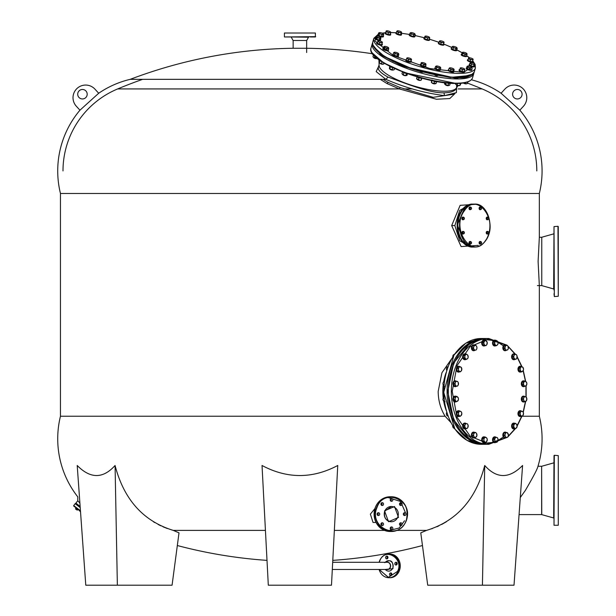 <?xml version="1.0" encoding="UTF-8"?>
<svg xmlns="http://www.w3.org/2000/svg" width="616" height="616" viewBox="0 0 616 616"><rect width="100%" height="100%" fill="white"/><g stroke="black" fill="none" stroke-linecap="round" stroke-linejoin="round"><path stroke-width="0.92" d="M467.529 83.121A473.812 473.812 0 0 1 482.128 88.927L458.127 88.927L482.128 88.927A88.843 88.843 0 0 1 536.798 170.932M142.65 79.333A473.812 473.812 0 0 0 117.664 88.927A88.843 88.843 0 0 0 62.994 170.932M117.664 88.927L399.384 88.927L117.664 88.927M403.865 88.927L412.543 88.927M376.03 522.468L373.042 522.468L370.37 514.129L374.89 508.616M450.866 422.499L445.122 416.239L60.46 416.239A94.109 94.109 0 0 0 77.77 496.858L77.77 500.754L75.899 503.141L76.045 503.657M115.069 465.488L117.363 585.2L85.778 585.2L77.208 465.488C90.383 478.878 103.003 478.878 115.069 465.488C123.924 499.561 143.32 521.19 173.25 530.391L265.434 530.391M262.031 465.488C287.179 478.878 312.42 478.878 337.753 465.488L331.485 585.2L268.306 585.2L262.031 465.488M334.357 530.391L384.476 530.391M397.058 530.391L426.534 530.391C456.425 521.244 475.822 499.607 484.723 465.488C496.688 478.878 509.309 478.878 522.584 465.488L514.014 585.2L482.428 585.2L484.723 465.488M520.297 497.52L525.34 490.436C533.387 476.653 537.591 468.599 537.968 466.273L541.633 466.273L541.633 514.599L553.668 517.979L554.015 455.617L554.015 522.768M522.091 416.239L539.331 416.239A94.109 94.109 0 0 1 537.968 466.273M372.549 53.769A478.078 478.078 0 0 0 306.653 48.264L293.139 48.264A478.078 478.078 0 0 0 130.23 79.333A94.109 94.109 0 0 0 98.706 93.247L79.957 110.187A94.109 94.109 0 0 0 60.46 193.486L539.331 193.486A94.109 94.109 0 0 0 519.835 110.179L501.085 93.247L519.835 110.187L523.454 106.245A12.636 12.636 0 0 0 522.684 88.388A12.636 12.636 0 0 0 504.827 89.158L501.085 93.247A94.109 94.109 0 0 0 471.371 79.78M177.331 545.53A478.078 478.078 0 0 0 267.005 560.375M422.46 545.53A478.078 478.078 0 0 1 332.786 560.375M482.428 585.2L427.72 585.2L420.782 532.84L426.534 530.391M173.25 530.391L179.01 532.84L172.072 585.2L117.363 585.2M456.672 85.493L456.402 92.623L444.506 95.626C424.547 93.093 405.005 87.657 385.87 79.333L130.23 79.333M385.87 79.333L376.191 71.602L378.648 66.336M372.665 44.722L380.827 54.886L402.44 66.128L456.448 78.324L472.949 74.097M372.079 52.799L383.529 62.755L405.182 72.865L455.902 83.437M465.003 207.299L457.619 224.27L457.588 225.579L465.003 243.851M75.991 503.611L80.165 506.876L75.991 503.611M78.186 505.328L78.632 505.674M539.331 416.239L539.331 285.593L538.107 261.43L539.331 237.268L539.331 193.486M478.247 245.384L461.107 246.577L451.674 225.579L460.137 205.336L476.499 204.243M445.122 416.239C440.594 408.916 438.276 400.646 438.176 391.414L441.926 372.757L451.936 358.358M443.197 397.743A40.433 28.59 -90 0 1 442.842 391.414A40.433 28.59 -90 0 1 443.197 385.054M443.674 381.728A40.433 28.59 -90 0 1 446.253 372.264M98.706 93.247L94.964 89.158A12.636 12.636 0 0 0 77.108 88.388A12.636 12.636 0 0 0 76.338 106.245L79.957 110.187M437.545 75.645A1.894 0.516 -163.7 0 1 435.92 75.498A1.894 0.516 -163.7 0 1 434.935 75.144M422.692 72.234A1.894 0.516 -163.7 0 1 421.275 72.049A1.894 0.516 -163.7 0 1 419.773 71.41M407.738 67.483A1.894 0.516 -163.7 0 1 406.814 67.306A1.894 0.516 -163.7 0 1 405.105 66.497M393.94 61.731A1.894 0.516 -163.7 0 1 392.2 60.884M472.549 77.808L473.789 73.581A52.907 14.314 16.3 0 1 456.618 78.948A52.907 14.314 16.3 0 1 400.184 65.843A52.907 14.314 16.3 0 1 372.233 43.836L371.001 48.063A52.907 14.314 16.3 0 0 398.922 70.062A52.907 14.314 16.3 0 0 455.332 83.175A52.907 14.314 16.3 0 0 472.549 77.808C471.048 81.736 465.211 83.622 455.024 83.468C423.839 83.684 365.735 60.414 371.001 48.063M378.925 59.76L379.094 65.373A40.433 10.942 16.3 0 0 418.01 87.141A40.433 10.942 16.3 0 0 456.394 88.019L457.973 85.709M379.079 64.873L378.363 67.313C377.662 69.901 380.873 73.165 387.98 77.092C402.225 81.92 428.775 93.293 443.967 92.823C451.282 92.693 455.509 90.991 456.648 87.711L456.679 87.603M470.909 204.096L459.721 210.387L454.854 225.579L459.721 240.764L470.878 247.055L472.326 247.055A21.483 15.192 90 0 0 472.688 247.055L472.326 247.055A21.483 15.192 90 0 1 457.141 225.579A21.483 15.192 90 0 1 457.164 224.247A21.483 15.192 90 0 1 472.326 204.096A21.483 15.192 90 0 1 472.688 204.104L470.878 204.096M512.604 94.209A4.736 4.736 0 0 0 517.34 98.953A4.736 4.736 0 0 0 522.083 94.209A4.736 4.736 0 0 0 517.34 89.474A4.736 4.736 0 0 0 512.604 94.209M87.187 94.209A4.736 4.736 0 0 1 82.452 98.953A4.736 4.736 0 0 1 77.708 94.209A4.736 4.736 0 0 1 82.452 89.474A4.736 4.736 0 0 1 87.187 94.209M79.895 503.08L77.77 500.754L79.895 503.08M454.939 93.624L449.788 98.552L436.475 99.245L399.384 88.927L387.025 83.576L380.241 79.333M446.431 521.729L441.695 524.439M438.9 525.841L436.829 526.78M432.309 528.574L431.739 528.782M167.252 528.49L163.032 526.811M160.822 525.802L158.119 524.455M154.739 522.561L153.392 521.744M446.253 410.556A40.433 28.59 -90 0 1 443.666 401.047M382.99 79.333L388.157 82.398L400.169 87.572L433.21 97.32L453.522 94.271M450.935 77.454A1.894 0.516 -163.7 0 1 449.364 77.316M469.685 343.551L453.715 362.901L447.755 391.414L453.715 419.927L469.685 439.27M385.924 79.333L387.98 77.092M558.281 281.951L558.281 285.578M558.281 255.07L558.281 237.275M553.668 233.888L541.757 237.245L541.757 285.608L553.668 288.973L554.015 226.603L557.965 226.288L558.281 296.257L554.331 296.573L554.015 293.755M558.281 226.603L558.281 296.257M553.668 288.973L554.015 289.428L554.015 285.578L554.015 290.121M554.015 281.951L554.015 271.417M554.015 267.791L554.015 237.275M558.281 232.733L558.281 229.098M558.281 240.91L558.281 251.436M554.015 226.603L554.331 296.573L554.015 226.603M78.147 509.509L73.789 506.106L78.147 509.509A7.9 7.9 0 0 1 78.886 510.163A118.449 118.449 0 0 0 80.519 511.773M73.789 506.106A0.393 0.393 0 0 1 73.72 505.551L80.45 510.803M80.18 507.091L75.737 503.618A0.393 0.393 0 0 0 75.183 503.68L73.72 505.551M75.483 508.878L75.945 508.154M76.153 509.247L76.507 509.725L75.73 509.109L76.607 508.67M77.054 509.948L76.507 509.725L77.054 509.948L77.508 509.37M77.3 510.14L77.747 509.563M77.023 508.631L75.968 507.807M558.281 466.512L558.281 525.263L554.015 525.263L554.331 455.293L558.281 455.609L558.281 525.263M553.668 517.979L554.015 518.433L554.015 514.591L554.015 519.134M554.015 510.957L554.015 500.431M554.015 496.796L554.015 462.439M558.281 522.768L558.281 519.134M558.281 482.259L558.281 480.449M558.281 500.431L558.281 498.613M293.216 33.018L298.375 33.018M305.944 36.968L284.415 36.968L284.415 33.018L315.377 33.018L315.377 36.968L310.248 36.968M284.415 33.018L315.377 33.018M293.847 36.968L292.384 36.968M284.415 36.968L315.692 36.652L284.415 36.968M377.931 34.588L374.828 40.818L393.285 55.532L429.814 68.553L463.471 72.411L474.967 64.903M474.466 63.579L473.103 61.477M469.423 57.812L466.936 55.902A2.918 0.793 -163.7 0 1 465.057 56.094A2.918 0.793 -163.7 0 1 462.069 55.07A2.918 0.793 -163.7 0 1 461.33 54.247A2.918 0.793 -163.7 0 1 461.669 54.008M462.038 52.737L456.933 49.934M451.805 47.455L443.99 44.167M439.031 42.319L429.406 39.185M424.432 37.784L414.984 35.512L424.432 37.761M409.509 34.45L401.586 33.279L409.555 34.434M395.98 32.756L390.76 32.571M385.115 32.833L382.382 33.225M380.226 37.06A2.364 0.639 -163.7 0 1 380.634 37.43L380.919 37.915L379.88 38.338L377.269 37.722L376.576 36.868A2.364 0.639 -163.7 0 1 376.145 36.429A2.364 0.639 -163.7 0 1 376.276 36.152A2.364 0.639 -163.7 0 1 376.314 36.136A2.364 0.639 -163.7 0 1 378.139 36.228A2.364 0.639 -163.7 0 1 380.226 37.06L380.919 37.915L380.449 39.509L379.41 39.932L376.8 39.316L375.229 38.277L376.314 36.136M380.634 37.43A2.364 0.639 -163.7 0 1 380.495 37.792A2.364 0.639 -163.7 0 1 378.671 37.692A2.364 0.639 -163.7 0 1 376.576 36.868L375.691 36.683M379.88 38.338L379.41 39.932M377.269 37.722L376.8 39.316M375.005 38.377A2.918 0.793 16.3 0 0 374.905 38.508A2.918 0.793 16.3 0 0 374.921 38.669A2.918 0.793 16.3 0 0 377.762 40.163A2.918 0.793 16.3 0 0 380.511 40.148L380.642 39.709A2.918 0.793 -163.7 0 1 377.893 39.724A2.918 0.793 -163.7 0 1 375.044 38.23A2.918 0.793 -163.7 0 1 375.036 38.069A2.918 0.793 -163.7 0 1 375.36 37.838M376.761 42.812L376.638 43.251A2.918 0.793 16.3 0 0 376.884 43.728A2.918 0.793 16.3 0 0 379.933 45.014A2.918 0.793 16.3 0 0 382.243 44.891L382.374 44.452A2.918 0.793 -163.7 0 1 380.064 44.575A2.918 0.793 -163.7 0 1 377.015 43.289A2.918 0.793 -163.7 0 1 376.761 42.812A2.918 0.793 -163.7 0 1 377.408 42.527M381.982 43.867A2.918 0.793 -163.7 0 1 382.12 43.982A2.918 0.793 -163.7 0 1 382.374 44.452M382.936 48.387L382.805 48.826A2.918 0.793 16.3 0 0 383.545 49.65A2.918 0.793 16.3 0 0 386.532 50.674A2.918 0.793 16.3 0 0 388.411 50.466L388.542 50.027A2.918 0.793 -163.7 0 1 386.656 50.235A2.918 0.793 -163.7 0 1 383.676 49.211A2.918 0.793 -163.7 0 1 382.936 48.387A2.918 0.793 -163.7 0 1 383.275 48.148M392.939 54.247L392.815 54.685A2.918 0.793 16.3 0 0 394.24 55.856A2.918 0.793 16.3 0 0 398.421 56.333L398.552 55.894A2.918 0.793 -163.7 0 1 394.371 55.417A2.918 0.793 -163.7 0 1 392.939 54.247A2.918 0.793 -163.7 0 1 393.216 54.031M405.805 59.821L405.675 60.26A2.918 0.793 16.3 0 0 407.931 61.739A2.918 0.793 16.3 0 0 411.288 61.908L411.411 61.469A2.918 0.793 -163.7 0 1 408.062 61.3A2.918 0.793 -163.7 0 1 405.805 59.821A2.918 0.793 -163.7 0 1 406.314 59.552M411.134 60.961A2.918 0.793 -163.7 0 1 411.411 61.469M420.266 64.564L420.143 65.003A2.918 0.793 16.3 0 0 423.277 66.728A2.918 0.793 16.3 0 0 425.748 66.644L425.879 66.212A2.918 0.793 -163.7 0 1 423.4 66.289A2.918 0.793 -163.7 0 1 420.266 64.564A2.918 0.793 -163.7 0 1 420.69 64.31M425.656 65.766A2.918 0.793 -163.7 0 1 425.879 66.212M434.911 68.014L434.788 68.453A2.918 0.793 16.3 0 0 438.769 70.332A2.918 0.793 16.3 0 0 440.394 70.093L440.525 69.654A2.918 0.793 -163.7 0 1 438.892 69.901A2.918 0.793 -163.7 0 1 434.911 68.014A2.918 0.793 -163.7 0 1 435.173 67.799M448.309 69.824L448.178 70.263A2.918 0.793 16.3 0 0 449.757 71.487A2.918 0.793 16.3 0 0 452.891 72.203A2.918 0.793 16.3 0 0 453.784 71.903L453.915 71.464A2.918 0.793 -163.7 0 1 453.022 71.764A2.918 0.793 -163.7 0 1 449.88 71.056A2.918 0.793 -163.7 0 1 448.309 69.824A2.918 0.793 -163.7 0 1 448.71 69.569M453.715 71.04A2.918 0.793 -163.7 0 1 453.915 71.464M459.136 69.824L459.012 70.263A2.918 0.793 16.3 0 0 460.999 71.648A2.918 0.793 16.3 0 0 464.272 72.149A2.918 0.793 16.3 0 0 464.618 71.903L464.749 71.464A2.918 0.793 -163.7 0 1 464.395 71.71A2.918 0.793 -163.7 0 1 461.122 71.21A2.918 0.793 -163.7 0 1 459.136 69.824A2.918 0.793 -163.7 0 1 459.49 69.585A2.918 0.793 -163.7 0 1 459.682 69.546M464.441 70.94A2.918 0.793 -163.7 0 1 464.749 71.464M466.266 68.368A2.918 0.793 16.3 0 0 466.22 68.453A2.918 0.793 16.3 0 0 468.637 69.978A2.918 0.793 16.3 0 0 471.779 70.178A2.918 0.793 16.3 0 0 471.825 70.093A2.918 0.793 16.3 0 0 471.833 70.001M471.841 69.315A2.918 0.793 -163.7 0 1 471.956 69.654A2.918 0.793 -163.7 0 1 471.91 69.739A2.918 0.793 -163.7 0 1 468.768 69.546A2.918 0.793 -163.7 0 1 466.351 68.014A2.918 0.793 -163.7 0 1 466.397 67.929A2.918 0.793 -163.7 0 1 466.628 67.791M469.2 64.873A2.918 0.793 16.3 0 0 469.099 65.003A2.918 0.793 16.3 0 0 469.115 65.165A2.918 0.793 16.3 0 0 471.956 66.659A2.918 0.793 16.3 0 0 474.705 66.644L474.836 66.212A2.918 0.793 -163.7 0 1 472.087 66.22A2.918 0.793 -163.7 0 1 469.238 64.734A2.918 0.793 -163.7 0 1 469.23 64.564A2.918 0.793 -163.7 0 1 469.554 64.334M467.498 59.821L467.375 60.26A2.918 0.793 16.3 0 0 467.621 60.738A2.918 0.793 16.3 0 0 470.67 62.023A2.918 0.793 16.3 0 0 472.98 61.908L473.111 61.469A2.918 0.793 -163.7 0 1 470.793 61.585A2.918 0.793 -163.7 0 1 467.752 60.299A2.918 0.793 -163.7 0 1 467.498 59.821A2.918 0.793 -163.7 0 1 468.145 59.536M472.718 60.876A2.918 0.793 -163.7 0 1 472.857 60.992A2.918 0.793 -163.7 0 1 473.111 61.469M461.33 54.247L461.199 54.685A2.918 0.793 16.3 0 0 461.938 55.509A2.918 0.793 16.3 0 0 464.926 56.533A2.918 0.793 16.3 0 0 466.812 56.333L466.936 55.894A2.918 0.793 -163.7 0 0 466.782 55.509M451.32 48.387L451.197 48.826A2.918 0.793 16.3 0 0 452.621 49.988A2.918 0.793 16.3 0 0 456.803 50.466L456.933 50.027A2.918 0.793 -163.7 0 1 452.752 49.557A2.918 0.793 -163.7 0 1 451.32 48.387A2.918 0.793 -163.7 0 1 451.597 48.163M438.461 42.812L438.33 43.251A2.918 0.793 16.3 0 0 440.586 44.729A2.918 0.793 16.3 0 0 443.936 44.891L444.067 44.452A2.918 0.793 -163.7 0 1 440.71 44.29A2.918 0.793 -163.7 0 1 438.461 42.812A2.918 0.793 -163.7 0 1 438.969 42.543M443.782 43.952A2.918 0.793 -163.7 0 1 444.067 44.452M423.993 38.069L423.87 38.508A2.918 0.793 16.3 0 0 427.003 40.233A2.918 0.793 16.3 0 0 429.475 40.148L429.606 39.709A2.918 0.793 -163.7 0 1 427.127 39.794A2.918 0.793 -163.7 0 1 423.993 38.069A2.918 0.793 -163.7 0 1 424.416 37.815M429.383 39.262A2.918 0.793 -163.7 0 1 429.606 39.709M409.347 34.627L409.224 35.058A2.918 0.793 16.3 0 0 413.205 36.945A2.918 0.793 16.3 0 0 414.83 36.706L414.961 36.267A2.918 0.793 -163.7 0 1 413.328 36.506A2.918 0.793 -163.7 0 1 409.347 34.627A2.918 0.793 -163.7 0 1 409.609 34.411M395.957 32.81L395.826 33.249A2.918 0.793 16.3 0 0 397.405 34.481A2.918 0.793 16.3 0 0 400.539 35.189A2.918 0.793 16.3 0 0 401.44 34.896L401.563 34.458A2.918 0.793 -163.7 0 1 400.67 34.75A2.918 0.793 -163.7 0 1 397.536 34.042A2.918 0.793 -163.7 0 1 395.957 32.81A2.918 0.793 -163.7 0 1 396.358 32.556M401.363 34.026A2.918 0.793 -163.7 0 1 401.563 34.458M385.123 32.81L385 33.249A2.918 0.793 16.3 0 0 386.987 34.635A2.918 0.793 16.3 0 0 390.251 35.135A2.918 0.793 16.3 0 0 390.606 34.896L390.736 34.458A2.918 0.793 -163.7 0 1 390.382 34.696A2.918 0.793 -163.7 0 1 387.11 34.196A2.918 0.793 -163.7 0 1 385.123 32.81A2.918 0.793 -163.7 0 1 385.477 32.571A2.918 0.793 -163.7 0 1 385.662 32.532M390.429 33.934A2.918 0.793 -163.7 0 1 390.736 34.458M377.831 34.981A2.918 0.793 16.3 0 0 377.785 35.058A2.918 0.793 16.3 0 0 380.203 36.59A2.918 0.793 16.3 0 0 383.352 36.791A2.918 0.793 16.3 0 0 383.398 36.706A2.918 0.793 16.3 0 0 383.406 36.606M383.406 35.928A2.918 0.793 -163.7 0 1 383.522 36.267A2.918 0.793 -163.7 0 1 383.475 36.352A2.918 0.793 -163.7 0 1 380.334 36.152A2.918 0.793 -163.7 0 1 377.916 34.627A2.918 0.793 -163.7 0 1 377.962 34.542A2.918 0.793 -163.7 0 1 378.201 34.404M373.82 57.658A1.578 0.431 16.3 0 0 373.85 57.765A1.578 0.431 16.3 0 0 373.958 57.889A1.578 0.431 16.3 0 0 375.39 58.535A1.578 0.431 16.3 0 0 376.761 58.62A1.578 0.431 16.3 0 0 376.846 58.543M373.927 57.866L376.638 58.659M379.795 42.743L378.817 41.896A2.364 0.639 -163.7 0 1 378.062 41.426A2.364 0.639 -163.7 0 1 377.862 41.033L377.862 41.033A2.364 0.639 -163.7 0 1 378.001 40.895A2.364 0.639 -163.7 0 1 379.179 40.841A2.364 0.639 -163.7 0 1 381.45 41.518A2.364 0.639 -163.7 0 1 382.367 42.173A2.364 0.639 -163.7 0 1 382.405 42.381L381.712 44.652L382.405 42.381A2.364 0.639 -163.7 0 1 381.088 42.566L379.795 42.743L379.325 44.337L381.712 44.652M382.182 43.066L381.088 42.566A2.364 0.639 -163.7 0 1 378.817 41.896L377.647 41.719L377.862 41.033M377.647 41.719L377.177 43.312L379.325 44.337M379.987 63.232A1.578 0.431 16.3 0 0 380.018 63.34A1.578 0.431 16.3 0 0 380.388 63.656A1.578 0.431 16.3 0 0 382.929 64.195A1.578 0.431 16.3 0 0 383.013 64.118M380.095 63.44L382.813 64.233M386.786 48.525L385.624 47.732A2.364 0.639 -163.7 0 1 384.63 47.278A2.364 0.639 -163.7 0 1 384.084 46.824L383.691 46.716L383.229 48.302L383.807 49.211L388.249 50.112L388.719 48.525L386.786 48.525L386.317 50.112M388.534 47.748L388.534 47.748A2.364 0.639 -163.7 0 1 388.534 47.748A2.364 0.639 -163.7 0 1 387.849 48.187A2.364 0.639 -163.7 0 1 385.624 47.732L384.269 47.617L384.084 46.824A2.364 0.639 -163.7 0 1 384.176 46.47A2.364 0.639 -163.7 0 1 384.754 46.377A2.364 0.639 -163.7 0 1 386.979 46.824A2.364 0.639 -163.7 0 1 388.527 47.732L388.719 48.525M383.807 49.211L384.269 47.617M384.754 46.377L384.176 46.47M389.997 69.092A1.578 0.431 16.3 0 0 390.028 69.208A1.578 0.431 16.3 0 0 390.767 69.7A1.578 0.431 16.3 0 0 392.939 70.055A1.578 0.431 16.3 0 0 393.023 69.978M390.105 69.3L392.815 70.093M397.559 54.501L396.342 53.815A2.364 0.639 -163.7 0 1 395.195 53.423A2.364 0.639 -163.7 0 1 394.356 52.953L393.578 52.783L393.116 54.37L394.463 55.394L397.089 56.094L398.375 55.771L398.845 54.177L397.559 54.501L397.089 56.094M396.342 53.815L394.925 53.8L394.356 52.953A2.364 0.639 -163.7 0 1 394.178 52.329A2.364 0.639 -163.7 0 1 394.325 52.283A2.364 0.639 -163.7 0 1 396.281 52.468A2.364 0.639 -163.7 0 1 398.267 53.33L398.845 54.177L398.267 53.33A2.364 0.639 -163.7 0 1 398.537 53.607A2.364 0.639 -163.7 0 1 398.298 54A2.364 0.639 -163.7 0 1 396.342 53.815M394.463 55.394L394.925 53.8M393.578 52.783L394.325 52.283M402.856 74.667A1.578 0.431 16.3 0 0 402.887 74.782A1.578 0.431 16.3 0 0 404.081 75.445A1.578 0.431 16.3 0 0 405.798 75.629A1.578 0.431 16.3 0 0 405.89 75.552M402.972 74.875L405.682 75.668M411.049 60.099L409.91 59.544A2.364 0.639 -163.7 0 1 408.731 59.252A2.364 0.639 -163.7 0 1 407.669 58.813L406.583 58.628L406.121 60.222L408.092 61.261L410.587 61.685L411.565 59.483L410.587 61.685M409.91 59.544L408.562 59.667L407.669 58.813A2.364 0.639 -163.7 0 1 406.937 57.981L406.937 57.981A2.364 0.639 -163.7 0 1 407.045 57.904A2.364 0.639 -163.7 0 1 408.447 57.889A2.364 0.639 -163.7 0 1 410.68 58.62A2.364 0.639 -163.7 0 1 411.403 59.182A2.364 0.639 -163.7 0 1 411.411 59.452A2.364 0.639 -163.7 0 1 409.91 59.544M408.092 61.261L408.562 59.667M406.583 58.628L406.937 57.981M417.325 79.41A1.578 0.431 16.3 0 0 417.355 79.526A1.578 0.431 16.3 0 0 419.019 80.326A1.578 0.431 16.3 0 0 420.266 80.373A1.578 0.431 16.3 0 0 420.351 80.296M417.432 79.618L420.143 80.411M425.648 63.91L425.902 63.995A2.364 0.639 -163.7 0 1 425.002 64.357A2.364 0.639 -163.7 0 1 423.908 64.195A2.364 0.639 -163.7 0 1 422.738 63.825L421.429 63.687L420.967 65.281L425.487 66.343L425.956 64.757L423.847 64.642L422.738 63.825A2.364 0.639 -163.7 0 1 421.375 62.924L420.659 64.434L420.967 65.281M423.385 66.235L423.847 64.642M421.429 63.687L421.121 62.84M421.375 62.924A2.364 0.639 -163.7 0 1 421.506 62.647A2.364 0.639 -163.7 0 1 422.276 62.562A2.364 0.639 -163.7 0 1 424.54 63.094A2.364 0.639 -163.7 0 1 425.864 63.925A2.364 0.639 -163.7 0 1 425.902 63.995L425.956 64.757M431.97 82.86A1.578 0.431 16.3 0 0 432.001 82.968A1.578 0.431 16.3 0 0 434.126 83.853A1.578 0.431 16.3 0 0 434.904 83.822A1.578 0.431 16.3 0 0 434.996 83.745M432.078 83.068L434.788 83.861M436.667 67.46L436.213 66.628A2.364 0.639 -163.7 0 1 436.151 66.097A2.364 0.639 -163.7 0 1 436.421 66.02L435.566 66.466L436.421 66.02A2.364 0.639 -163.7 0 1 438.492 66.297A2.364 0.639 -163.7 0 1 440.348 67.183A2.364 0.639 -163.7 0 1 440.509 67.367A2.364 0.639 -163.7 0 1 440.14 67.791A2.364 0.639 -163.7 0 1 439.239 67.768A2.364 0.639 -163.7 0 1 438.076 67.514L436.667 67.46L436.197 69.054L438.815 69.831L440.34 69.608L440.802 68.022L439.285 68.237L438.076 67.514A2.364 0.639 -163.7 0 1 436.213 66.628L435.566 66.466L435.096 68.06L436.197 69.054M438.815 69.831L439.285 68.237M440.348 67.183L440.802 68.022L440.348 67.183M445.36 84.669A1.578 0.431 16.3 0 0 445.391 84.777A1.578 0.431 16.3 0 0 446.415 85.385A1.578 0.431 16.3 0 0 447.909 85.693A1.578 0.431 16.3 0 0 448.302 85.632A1.578 0.431 16.3 0 0 448.386 85.555M445.468 84.877L448.186 85.67M449.01 68.53L449.503 67.929A2.364 0.639 -163.7 0 1 449.549 67.906A2.364 0.639 -163.7 0 1 451.174 67.929A2.364 0.639 -163.7 0 1 453.353 68.715A2.364 0.639 -163.7 0 1 453.907 69.184L453.853 69.5A2.364 0.639 -163.7 0 1 453.222 69.623A2.364 0.639 -163.7 0 1 452.175 69.5L450.797 69.577L450.327 71.171L452.899 71.687L453.676 71.171L454.146 69.577L453.361 70.101L452.175 69.5A2.364 0.639 -163.7 0 1 450.003 68.715L449.01 68.53L448.548 70.124L450.327 71.171M452.899 71.687L453.361 70.101M450.797 69.577L450.003 68.715A2.364 0.639 -163.7 0 1 449.503 67.929L449.796 68.006M456.194 84.669A1.578 0.431 16.3 0 0 456.225 84.777A1.578 0.431 16.3 0 0 457.48 85.47A1.578 0.431 16.3 0 0 459.036 85.663A1.578 0.431 16.3 0 0 459.136 85.632A1.578 0.431 16.3 0 0 459.22 85.555M456.302 84.877L459.005 85.678M460.144 68.838L460.229 68.114A2.364 0.639 -163.7 0 1 460.375 67.906A2.364 0.639 -163.7 0 1 461.346 67.829A2.364 0.639 -163.7 0 1 463.625 68.438A2.364 0.639 -163.7 0 1 464.741 69.184A2.364 0.639 -163.7 0 1 464.787 69.323L464.787 69.323A2.364 0.639 -163.7 0 1 464.495 69.577A2.364 0.639 -163.7 0 1 463.671 69.6L462.439 69.831L461.977 71.425L464.241 71.641L464.703 70.047L463.671 69.6A2.364 0.639 -163.7 0 1 461.392 69L460.144 68.838L459.682 70.424L461.977 71.425M464.787 69.323L464.703 70.047M462.439 69.831L461.392 69A2.364 0.639 -163.7 0 1 460.229 68.114L459.682 70.424M463.509 83.068L463.44 82.975A1.578 0.431 16.3 0 0 464.81 83.691A1.578 0.431 16.3 0 0 466.343 83.822A1.578 0.431 16.3 0 0 466.412 83.768A1.578 0.431 16.3 0 0 466.428 83.745M463.54 83.145L466.22 83.868M467.883 67.352L467.036 66.397L468.006 66.004A2.364 0.639 -163.7 0 1 470.162 66.374A2.364 0.639 -163.7 0 1 471.871 67.275A2.364 0.639 -163.7 0 1 471.948 67.367A2.364 0.639 -163.7 0 1 471.948 67.637A2.364 0.639 -163.7 0 1 471.433 67.806L470.462 68.199L470 69.785L471.733 69.677L472.195 68.091L471.433 67.806A2.364 0.639 -163.7 0 1 469.269 67.437L467.883 67.352L467.421 68.946L470 69.785M471.871 67.275L472.195 68.091M470.462 68.199L469.269 67.437A2.364 0.639 -163.7 0 1 467.559 66.536A2.364 0.639 -163.7 0 1 467.59 66.097A2.364 0.639 -163.7 0 1 468.006 66.004L467.036 66.397L466.574 67.991L467.421 68.946M471.463 64.226L469.885 63.186L470.508 62.632A2.364 0.639 -163.7 0 1 472.333 62.724A2.364 0.639 -163.7 0 1 474.42 63.556A2.364 0.639 -163.7 0 1 474.828 63.925A2.364 0.639 -163.7 0 1 474.859 63.995A2.364 0.639 -163.7 0 1 474.69 64.287L473.604 66.428L474.643 66.004L475.113 64.41L474.69 64.287A2.364 0.639 -163.7 0 1 472.865 64.195L471.463 64.226L470.994 65.812L473.604 66.428M474.42 63.556L474.828 63.925M469.885 63.186L469.423 64.772L470.994 65.812M474.074 64.842L472.865 64.195A2.364 0.639 -163.7 0 1 470.77 63.363A2.364 0.639 -163.7 0 1 470.47 62.647A2.364 0.639 -163.7 0 1 470.508 62.632M470.532 59.752L468.383 58.736L468.599 58.043A2.364 0.639 -163.7 0 1 468.738 57.904A2.364 0.639 -163.7 0 1 469.916 57.858A2.364 0.639 -163.7 0 1 472.187 58.528A2.364 0.639 -163.7 0 1 472.934 58.997A2.364 0.639 -163.7 0 1 473.096 59.182A2.364 0.639 -163.7 0 1 473.134 59.39L472.449 61.669L473.134 59.39A2.364 0.639 -163.7 0 1 471.825 59.575L470.532 59.752L470.062 61.346L472.449 61.669M468.383 58.736L467.914 60.322L470.062 61.346M472.919 60.075L471.825 59.575A2.364 0.639 -163.7 0 1 469.554 58.905A2.364 0.639 -163.7 0 1 468.599 58.043L468.599 58.043M465.373 52.691A2.364 0.639 -163.7 0 1 466.374 53.145A2.364 0.639 -163.7 0 1 466.92 53.592L466.643 55.979L464.71 55.979L462.2 55.07L461.623 54.162L462.57 52.329A2.364 0.639 -163.7 0 1 463.155 52.237A2.364 0.639 -163.7 0 1 465.373 52.691M467.113 54.385L465.18 54.385L464.71 55.979M465.18 54.385L462.67 53.484L462.2 55.07M462.67 53.484L462.085 52.576L463.155 52.237M466.928 53.607L466.928 53.607A2.364 0.639 -163.7 0 1 466.928 53.607A2.364 0.639 -163.7 0 1 466.243 54.046A2.364 0.639 -163.7 0 1 464.025 53.592A2.364 0.639 -163.7 0 1 462.477 52.691A2.364 0.639 -163.7 0 1 462.57 52.329M454.662 46.608A2.364 0.639 -163.7 0 1 455.802 47.001A2.364 0.639 -163.7 0 1 456.648 47.471L457.226 48.318L456.756 49.911L455.47 50.235L452.837 49.534L451.497 48.51L451.959 46.916L452.706 46.416A2.364 0.639 -163.7 0 1 454.662 46.608M455.94 48.641L454.724 47.956A2.364 0.639 -163.7 0 0 456.679 48.14A2.364 0.639 -163.7 0 0 456.918 47.748A2.364 0.639 -163.7 0 0 456.648 47.471L457.226 48.318L455.94 48.641L455.47 50.235M453.307 47.94L452.737 47.093A2.364 0.639 -163.7 0 0 454.724 47.956L453.307 47.94L452.837 49.534M452.706 46.416A2.364 0.639 -163.7 0 0 452.56 46.47A2.364 0.639 -163.7 0 0 452.737 47.093L451.959 46.916M441.21 42.658L439.239 41.618L439.593 40.972A2.364 0.639 -163.7 0 1 439.701 40.895A2.364 0.639 -163.7 0 1 441.095 40.879A2.364 0.639 -163.7 0 1 442.273 41.172A2.364 0.639 -163.7 0 1 443.327 41.611A2.364 0.639 -163.7 0 1 444.059 42.173A2.364 0.639 -163.7 0 1 444.059 42.435L443.243 44.675L444.059 42.435A2.364 0.639 -163.7 0 1 442.558 42.535L441.21 42.658L440.748 44.244L443.243 44.675M439.239 41.618L438.769 43.205L440.748 44.244M443.705 43.082L442.558 42.535A2.364 0.639 -163.7 0 1 440.325 41.803A2.364 0.639 -163.7 0 1 439.593 40.972L439.593 40.972M429.683 38.254L425.156 37.191L425.102 36.429A2.364 0.639 -163.7 0 1 425.233 36.152A2.364 0.639 -163.7 0 1 426.002 36.059A2.364 0.639 -163.7 0 1 427.096 36.228A2.364 0.639 -163.7 0 1 428.266 36.598A2.364 0.639 -163.7 0 1 429.591 37.43A2.364 0.639 -163.7 0 1 429.629 37.491L429.213 39.848L427.111 39.74L424.693 38.785L424.848 36.344M429.375 37.407L429.629 37.491A2.364 0.639 -163.7 0 1 428.728 37.861A2.364 0.639 -163.7 0 1 426.465 37.33A2.364 0.639 -163.7 0 1 425.102 36.429M427.573 38.146L427.111 39.74M425.156 37.191L424.693 38.785M410.857 32.633A2.364 0.639 -163.7 0 1 411.765 32.656A2.364 0.639 -163.7 0 1 412.928 32.91A2.364 0.639 -163.7 0 1 414.791 33.795L415.238 34.635L414.776 36.221L413.251 36.436L410.633 35.666L409.532 34.665L410.002 33.079L410.857 32.633L410.002 33.079L410.649 33.241A2.364 0.639 -163.7 0 1 410.587 32.71A2.364 0.639 -163.7 0 1 410.857 32.633M413.721 34.85L412.512 34.126A2.364 0.639 -163.7 0 0 414.576 34.404A2.364 0.639 -163.7 0 0 414.945 33.98A2.364 0.639 -163.7 0 0 414.791 33.795L415.238 34.635L413.721 34.85L413.251 36.436M411.103 34.072L410.649 33.241A2.364 0.639 -163.7 0 0 412.512 34.126L411.103 34.072L410.633 35.666M398.444 32.563L396.658 31.524L397.151 30.923A2.364 0.639 -163.7 0 1 397.197 30.892A2.364 0.639 -163.7 0 1 397.782 30.8A2.364 0.639 -163.7 0 1 398.822 30.923A2.364 0.639 -163.7 0 1 401.001 31.709A2.364 0.639 -163.7 0 1 401.555 32.171A2.364 0.639 -163.7 0 1 401.501 32.486L400.546 34.681L401.324 34.157L401.501 32.486A2.364 0.639 -163.7 0 1 399.83 32.486L398.444 32.563L397.982 34.157L400.546 34.681M401.008 33.087L399.83 32.486A2.364 0.639 -163.7 0 1 397.651 31.709A2.364 0.639 -163.7 0 1 397.151 30.923L397.443 31M396.658 31.524L396.196 33.11L397.982 34.157M390.69 33.041L386.132 31.824L386.217 31.1A2.364 0.639 -163.7 0 1 386.363 30.892A2.364 0.639 -163.7 0 1 386.509 30.846A2.364 0.639 -163.7 0 1 387.333 30.823A2.364 0.639 -163.7 0 1 389.605 31.424A2.364 0.639 -163.7 0 1 390.721 32.171A2.364 0.639 -163.7 0 1 390.775 32.309L390.221 34.627L387.965 34.411L385.67 33.418L386.101 31.046M390.775 32.309L390.775 32.309A2.364 0.639 -163.7 0 1 389.659 32.594A2.364 0.639 -163.7 0 1 387.379 31.986A2.364 0.639 -163.7 0 1 386.217 31.1M388.426 32.817L387.965 34.411M386.132 31.824L385.67 33.418M383.768 34.704L382.028 34.812L380.842 34.049A2.364 0.639 -163.7 0 1 379.125 33.148A2.364 0.639 -163.7 0 1 379.048 32.787A2.364 0.639 -163.7 0 1 379.156 32.71A2.364 0.639 -163.7 0 1 379.572 32.617A2.364 0.639 -163.7 0 1 381.728 32.987A2.364 0.639 -163.7 0 1 383.445 33.888L383.298 36.29L381.566 36.398L378.986 35.551L378.139 34.596L378.609 33.01L379.572 32.617L378.609 33.01L379.448 33.965L378.986 35.551M382.028 34.812L381.566 36.398M383.445 33.888A2.364 0.639 -163.7 0 1 383.514 33.98A2.364 0.639 -163.7 0 1 382.998 34.419A2.364 0.639 -163.7 0 1 380.842 34.049L379.448 33.965M464.464 210.672C450.211 228.983 472.603 260.645 485.547 240.486C499.799 222.176 477.415 190.513 464.464 210.672M469.877 243.104L470.093 242.527A1.024 0.724 -90 0 1 470.609 241.803L469.569 241.957L469.353 243.104L470.47 243.936L469.353 243.104M470.901 241.649L471.309 242.073A1.024 0.724 -90 0 1 470.285 243.52A1.024 0.724 -90 0 1 470.093 242.527L470.609 241.803A1.024 0.724 -90 0 1 471.309 242.073L471.278 243.636L470.47 243.936M469.569 241.957L470.093 241.957M462.739 233.017L462.963 232.448A1.024 0.724 -90 0 1 463.478 231.716L462.439 231.87L462.223 233.017L463.332 233.857L462.223 233.017M463.771 231.562L464.179 231.986A1.024 0.724 -90 0 1 463.155 233.433A1.024 0.724 -90 0 1 462.963 232.448L463.478 231.716A1.024 0.724 -90 0 1 464.179 231.986L464.141 233.549L463.332 233.857M462.439 231.87L462.963 231.87M462.739 218.749L462.963 218.18A1.024 0.724 -90 0 1 463.478 217.456L462.439 217.61L462.223 218.749L463.332 219.589L462.223 218.749M463.771 217.302L464.179 217.718A1.024 0.724 -90 0 1 463.155 219.173A1.024 0.724 -90 0 1 462.963 218.18L463.478 217.456A1.024 0.724 -90 0 1 464.179 217.718L464.141 219.281L463.332 219.589M462.439 217.61L462.963 217.61M479.964 243.104L480.18 242.527A1.024 0.724 -90 0 1 480.696 241.803L479.656 241.957L479.44 243.104L480.549 243.936L479.44 243.104M480.988 241.649L481.396 242.073A1.024 0.724 -90 0 1 480.372 243.52A1.024 0.724 -90 0 1 480.18 242.527L480.696 241.803A1.024 0.724 -90 0 1 481.396 242.073L481.365 243.636L480.549 243.936M479.656 241.957L480.18 241.957M487.094 233.017L487.31 232.448A1.024 0.724 -90 0 1 487.826 231.716L486.794 231.87L486.571 233.017L487.687 233.857L486.571 233.017M488.118 231.562L488.527 231.986A1.024 0.724 -90 0 1 487.502 233.433A1.024 0.724 -90 0 1 487.31 232.448L487.826 231.716A1.024 0.724 -90 0 1 488.527 231.986L488.496 233.549L487.687 233.857M486.794 231.87L487.31 231.87M479.964 208.662L480.18 208.093A1.024 0.724 -90 0 1 480.696 207.369L479.656 207.523L479.44 208.662L480.549 209.502L479.44 208.662M480.988 207.215L481.396 207.63A1.024 0.724 -90 0 1 480.372 209.086A1.024 0.724 -90 0 1 480.18 208.093L480.696 207.369A1.024 0.724 -90 0 1 481.396 207.63L481.365 209.194L480.549 209.502M479.656 207.523L480.18 207.523M487.094 218.749L487.31 218.18A1.024 0.724 -90 0 1 487.826 217.456L486.794 217.61L486.571 218.749L487.687 219.589L486.571 218.749M488.118 217.302L488.527 217.718A1.024 0.724 -90 0 1 487.502 219.173A1.024 0.724 -90 0 1 487.31 218.18L487.826 217.456A1.024 0.724 -90 0 1 488.527 217.718L488.496 219.281L487.687 219.589M486.794 217.61L487.31 217.61M469.877 208.662L470.093 208.093A1.024 0.724 -90 0 1 470.609 207.369L469.569 207.523L469.353 208.662L470.47 209.502L469.353 208.662M470.901 207.215L471.309 207.63A1.024 0.724 -90 0 1 470.285 209.086A1.024 0.724 -90 0 1 470.093 208.093L470.609 207.369A1.024 0.724 -90 0 1 471.309 207.63L471.278 209.194L470.47 209.502M469.569 207.523L470.093 207.523M462.932 217.109A1.34 0.947 90 0 0 462.832 217.101A1.34 0.947 90 0 0 462.162 217.494A1.34 0.947 90 0 0 461.954 218.957A1.34 0.947 90 0 0 462.832 219.789A1.34 0.947 90 0 0 462.932 219.781M463.602 219.519A1.34 0.947 -90 0 1 463.032 219.789A1.34 0.947 -90 0 1 462.154 218.957A1.34 0.947 -90 0 1 462.362 217.494A1.34 0.947 -90 0 1 463.032 217.101A1.34 0.947 -90 0 1 463.532 217.302M470.74 209.432A1.34 0.947 -90 0 1 470.162 209.702L469.962 209.702A1.34 0.947 90 0 1 469.015 208.362A1.34 0.947 90 0 1 469.962 207.015L470.162 207.015A1.34 0.947 -90 0 1 470.663 207.215M470.162 209.702A1.34 0.947 -90 0 1 469.215 208.362A1.34 0.947 -90 0 1 470.162 207.015M480.149 207.022A1.34 0.947 90 0 0 480.049 207.015A1.34 0.947 90 0 0 479.171 207.846A1.34 0.947 90 0 0 479.379 209.309A1.34 0.947 90 0 0 480.049 209.702A1.34 0.947 90 0 0 480.149 209.694M480.819 209.432A1.34 0.947 -90 0 1 480.249 209.702A1.34 0.947 -90 0 1 479.579 209.309A1.34 0.947 -90 0 1 479.371 207.846A1.34 0.947 -90 0 1 480.249 207.015A1.34 0.947 -90 0 1 480.75 207.215M487.279 217.109A1.34 0.947 90 0 0 487.179 217.101A1.34 0.947 90 0 0 486.232 218.449A1.34 0.947 90 0 0 487.179 219.789A1.34 0.947 90 0 0 487.279 219.781M487.957 219.519A1.34 0.947 -90 0 1 487.387 219.789A1.34 0.947 -90 0 1 486.432 218.449A1.34 0.947 -90 0 1 487.387 217.101A1.34 0.947 -90 0 1 487.88 217.302M487.279 231.377A1.34 0.947 90 0 0 487.179 231.37A1.34 0.947 90 0 0 486.509 231.762A1.34 0.947 90 0 0 486.301 233.225A1.34 0.947 90 0 0 487.179 234.049A1.34 0.947 90 0 0 487.279 234.041M487.957 233.78A1.34 0.947 -90 0 1 487.387 234.049A1.34 0.947 -90 0 1 486.509 233.225A1.34 0.947 -90 0 1 486.709 231.762A1.34 0.947 -90 0 1 487.387 231.37A1.34 0.947 -90 0 1 487.88 231.562M480.249 241.457L480.049 241.457A1.34 0.947 90 0 0 479.102 242.796A1.34 0.947 90 0 0 480.049 244.136L480.249 244.136A1.34 0.947 -90 0 1 479.302 242.796A1.34 0.947 -90 0 1 480.249 241.457A1.34 0.947 -90 0 1 480.75 241.649M480.819 243.867A1.34 0.947 -90 0 1 480.249 244.136M470.062 241.457A1.34 0.947 90 0 0 469.962 241.457A1.34 0.947 90 0 0 469.084 242.28A1.34 0.947 90 0 0 469.292 243.744A1.34 0.947 90 0 0 469.962 244.136A1.34 0.947 90 0 0 470.062 244.129M470.74 243.867A1.34 0.947 -90 0 1 470.162 244.136A1.34 0.947 -90 0 1 469.492 243.744A1.34 0.947 -90 0 1 469.292 242.28A1.34 0.947 -90 0 1 470.162 241.457A1.34 0.947 -90 0 1 470.663 241.649M462.932 231.377A1.34 0.947 90 0 0 462.832 231.37A1.34 0.947 90 0 0 461.885 232.709A1.34 0.947 90 0 0 462.832 234.049A1.34 0.947 90 0 0 462.932 234.041M463.602 233.78A1.34 0.947 -90 0 1 463.032 234.049A1.34 0.947 -90 0 1 462.085 232.709A1.34 0.947 -90 0 1 463.032 231.37A1.34 0.947 -90 0 1 463.532 231.562M371.51 52.429L371.494 52.422A2.364 0.639 16.3 0 0 371.51 52.429A2.364 0.639 16.3 0 0 371.564 52.514A2.364 0.639 16.3 0 0 371.925 52.814M372.072 52.653L371.263 51.706L371.564 52.514M373.204 57.103A2.364 0.639 16.3 0 0 373.234 57.172A2.364 0.639 16.3 0 0 373.619 57.534A2.364 0.639 16.3 0 0 375.698 58.366A2.364 0.639 16.3 0 0 377.308 58.528M374.074 54.47L373.542 55.009M377.1 58.343L375.698 58.366L373.234 57.172M374.867 56.403L374.49 57.712M373.435 55.017L372.95 56.672M379.356 62.578A2.364 0.639 16.3 0 0 379.402 62.747A2.364 0.639 16.3 0 0 380.288 63.386A2.364 0.639 16.3 0 0 382.551 64.072A2.364 0.639 16.3 0 0 383.768 64.026A2.364 0.639 16.3 0 0 383.853 63.972L383.768 64.026M380.057 60.199L379.81 60.884L380.973 61.053M384.153 63.171L383.899 63.902L382.551 64.072L380.288 63.386L379.325 62.539L379.81 60.884M383.899 63.902L384.084 63.125M381.935 61.908L381.45 63.563M391.614 67.183L393.054 67.837M394.571 68.538L394.24 69.654L393.162 69.985L389.412 68.615A2.364 0.639 16.3 0 0 390.929 69.516A2.364 0.639 16.3 0 0 393.162 69.985A2.364 0.639 16.3 0 0 393.77 69.893A2.364 0.639 16.3 0 0 393.855 69.839M390.097 66.282L390.267 67.067L390.837 67.036M394.24 69.654L393.77 69.893M389.412 68.615L389.689 66.312M392.762 67.976L392.276 69.639M390.267 67.067L389.782 68.722M405.906 73.304L406.398 73.674L407.161 73.181M402.256 74.143A2.364 0.639 16.3 0 0 402.279 74.189A2.364 0.639 16.3 0 0 402.533 74.451A2.364 0.639 16.3 0 0 404.496 75.314A2.364 0.639 16.3 0 0 406.475 75.522A2.364 0.639 16.3 0 0 406.637 75.468A2.364 0.639 16.3 0 0 406.652 75.46L406.675 75.445M402.533 71.879L404.404 72.896M407.607 73.766L406.475 75.522L404.496 75.314L402.533 74.451L401.978 73.604L402.533 74.451M407.238 75.029L406.475 75.522M406.398 73.674L405.913 75.337M403.765 72.965L403.28 74.621M402.464 71.941L401.978 73.604M421.082 78.155L421.506 78.44L421.883 77.801M416.693 78.794A2.364 0.639 16.3 0 0 416.739 78.933A2.364 0.639 16.3 0 0 417.44 79.479A2.364 0.639 16.3 0 0 419.665 80.219A2.364 0.639 16.3 0 0 421.098 80.203A2.364 0.639 16.3 0 0 421.121 80.196L421.128 80.188M417.425 76.322L417.047 76.962L418.995 78.001L420.351 77.886M421.952 78.217L421.198 80.134L419.665 80.219L416.562 78.617L417.047 76.962M421.198 80.134L421.506 78.44M418.995 78.001L418.51 79.657M433.364 80.865L434.465 81.682L436.598 81.805L436.567 81.05M431.385 82.375L431.377 82.359A2.364 0.639 16.3 0 0 431.385 82.375A2.364 0.639 16.3 0 0 432.678 83.198A2.364 0.639 16.3 0 0 434.95 83.737A2.364 0.639 16.3 0 0 435.743 83.653A2.364 0.639 16.3 0 0 435.851 83.576M432.032 79.965L432.401 80.696M436.598 81.805L436.113 83.468L432.678 83.198L431.346 82.298L431.608 80.534M432.062 80.719L431.346 82.298M434.465 81.682L433.98 83.337M448.155 83.252L450.188 83.368M444.767 84.169A2.364 0.639 16.3 0 0 444.775 84.184A2.364 0.639 16.3 0 0 444.921 84.361A2.364 0.639 16.3 0 0 446.762 85.247A2.364 0.639 16.3 0 0 448.848 85.539A2.364 0.639 16.3 0 0 449.141 85.462A2.364 0.639 16.3 0 0 449.172 85.447M450.211 83.445L449.726 85.1L448.848 85.539L444.921 84.361L444.729 82.737M449.726 85.1L448.848 85.539M444.921 84.361L444.49 83.53M448.656 83.645L448.171 85.301M446.03 82.883L445.553 84.515M455.363 83.776L456.14 84.638A2.364 0.639 16.3 0 0 458.304 85.431L456.14 84.638A2.364 0.639 16.3 0 1 455.609 84.184L455.455 83.476M460.945 83.391L460.006 85.447L458.304 85.431A2.364 0.639 16.3 0 0 459.967 85.462A2.364 0.639 16.3 0 0 459.975 85.462L459.975 85.462M459.728 83.383L460.175 83.699L460.691 83.106M460.006 85.447L460.175 83.699M457.519 83.46L457.118 84.823M463.578 82.952A2.364 0.639 16.3 0 0 463.902 83.106A2.364 0.639 16.3 0 0 466.181 83.722A2.364 0.639 16.3 0 0 467.174 83.653A2.364 0.639 16.3 0 0 467.305 83.545M467.898 81.874L467.421 83.507L466.181 83.722L463.609 82.952M465.326 82.621L465.142 83.268M379.51 60.183A2.918 0.793 16.3 0 0 381.219 61.338M389.551 66.12A2.918 0.793 16.3 0 0 392.661 67.652M402.548 71.887A2.918 0.793 16.3 0 0 406.591 73.412A2.918 0.793 16.3 0 0 406.622 73.412M417.371 76.923A2.918 0.793 16.3 0 0 421.737 78.178A2.918 0.793 16.3 0 0 421.791 78.17M432.725 80.765A2.918 0.793 16.3 0 0 436.829 81.551M447.247 83.006A2.918 0.793 16.3 0 0 450.396 83.276M459.636 83.376A2.918 0.793 16.3 0 0 461.261 83.245M506.46 345.191L488.149 339.154L470.108 346.639L457.003 365.696L452.221 391.414L457.049 417.232L470.254 436.313L488.403 443.674L506.76 437.406M508.138 436.297L515.084 428.721M517.132 425.641L521.69 416.308M523.146 412.065L525.471 401.44M525.964 396.773L525.948 385.885M485.731 338.5A52.907 37.414 90 0 0 448.317 391.414A52.907 37.414 90 0 0 485.731 444.321C462.832 441.125 450.296 423.492 448.132 391.414C450.296 359.336 462.832 341.695 485.731 338.5L488.742 338.5A52.907 37.414 90 0 0 451.328 391.414A52.907 37.414 90 0 0 488.742 444.321L507.507 437.268M485.731 444.321L488.742 444.321M525.44 381.158L523.138 370.724M521.729 366.612L517.132 357.188M515.292 354.385L508.138 346.523M455.586 381.389L456.81 381.389A2.364 1.671 -90 0 1 458.258 382.567A2.364 1.671 -90 0 1 458.258 384.938A2.364 1.671 -90 0 1 456.81 386.116A2.364 1.671 -90 0 1 455.355 384.938A2.364 1.671 -90 0 1 455.132 383.753A2.364 1.671 -90 0 1 455.355 382.567L455.586 381.389L454.362 381.389L453.399 383.753L454.362 386.116L455.586 386.116L454.616 383.753L455.355 382.567A2.364 1.671 -90 0 1 456.81 381.389L457.511 381.389L458.258 382.567L458.258 384.938L457.511 386.116L455.586 386.116M453.399 383.753L454.616 383.753M455.162 380.842A2.918 2.064 90 0 0 454.993 380.827A2.918 2.064 90 0 0 452.929 383.753A2.918 2.064 90 0 0 454.993 386.671A2.918 2.064 90 0 0 455.162 386.663M456.541 386.116A2.918 2.064 -90 0 1 455.332 386.671A2.918 2.064 -90 0 1 453.268 383.753A2.918 2.064 -90 0 1 455.332 380.827A2.918 2.064 -90 0 1 456.541 381.389M455.162 396.157A2.918 2.064 90 0 0 454.993 396.15A2.918 2.064 90 0 0 453.03 399.977A2.918 2.064 90 0 0 454.993 401.994A2.918 2.064 90 0 0 455.162 401.986M456.187 401.732A2.918 2.064 -90 0 1 455.332 401.994A2.918 2.064 -90 0 1 453.368 399.977A2.918 2.064 -90 0 1 455.332 396.15A2.918 2.064 -90 0 1 456.163 396.396M458.512 410.726A2.918 2.064 90 0 0 458.343 410.718A2.918 2.064 90 0 0 456.502 412.312A2.918 2.064 90 0 0 456.672 415.353A2.918 2.064 90 0 0 458.343 416.562A2.918 2.064 90 0 0 458.512 416.555M459.436 416.354A2.918 2.064 -90 0 1 458.681 416.562A2.918 2.064 -90 0 1 457.01 415.353A2.918 2.064 -90 0 1 456.841 412.312A2.918 2.064 -90 0 1 458.681 410.718A2.918 2.064 -90 0 1 459.436 410.918M464.88 423.123A2.918 2.064 90 0 0 464.71 423.107A2.918 2.064 90 0 0 462.747 425.132A2.918 2.064 90 0 0 463.494 428.397A2.918 2.064 90 0 0 464.71 428.952A2.918 2.064 90 0 0 464.88 428.944M466.12 428.528A2.918 2.064 -90 0 1 465.042 428.952A2.918 2.064 -90 0 1 463.833 428.397A2.918 2.064 -90 0 1 463.078 425.132A2.918 2.064 -90 0 1 465.042 423.107A2.918 2.064 -90 0 1 466.204 423.615M473.642 432.124A2.918 2.064 90 0 0 473.473 432.116A2.918 2.064 90 0 0 471.433 434.58A2.918 2.064 90 0 0 472.834 437.814A2.918 2.064 90 0 0 473.473 437.961A2.918 2.064 90 0 0 473.642 437.945M474.867 437.545A2.918 2.064 -90 0 1 473.812 437.961A2.918 2.064 -90 0 1 473.173 437.814A2.918 2.064 -90 0 1 471.764 434.58A2.918 2.064 -90 0 1 473.812 432.116A2.918 2.064 -90 0 1 474.443 432.255A2.918 2.064 -90 0 1 474.751 432.44M484.107 436.844L483.776 436.844A2.918 2.064 90 0 0 481.712 439.77A2.918 2.064 90 0 0 483.776 442.688L484.107 442.688A2.918 2.064 -90 0 1 482.043 439.77A2.918 2.064 -90 0 1 484.107 436.844A2.918 2.064 -90 0 1 484.838 437.037M484.838 442.504A2.918 2.064 -90 0 1 484.107 442.688M494.771 436.86A2.918 2.064 90 0 0 494.61 436.844A2.918 2.064 90 0 0 493.97 436.99A2.918 2.064 90 0 0 492.569 440.224A2.918 2.064 90 0 0 494.61 442.688A2.918 2.064 90 0 0 494.771 442.681M495.888 442.365A2.918 2.064 -90 0 1 495.58 442.55A2.918 2.064 -90 0 1 494.941 442.688A2.918 2.064 -90 0 1 492.9 440.224A2.918 2.064 -90 0 1 494.302 436.99A2.918 2.064 -90 0 1 494.941 436.844A2.918 2.064 -90 0 1 496.003 437.26M505.074 432.124A2.918 2.064 90 0 0 504.904 432.116A2.918 2.064 90 0 0 503.695 432.671A2.918 2.064 90 0 0 502.941 435.935A2.918 2.064 90 0 0 504.904 437.961A2.918 2.064 90 0 0 505.074 437.945M506.406 437.452A2.918 2.064 -90 0 1 505.243 437.961A2.918 2.064 -90 0 1 503.28 435.935A2.918 2.064 -90 0 1 504.027 432.671A2.918 2.064 -90 0 1 505.243 432.116A2.918 2.064 -90 0 1 506.313 432.54M513.836 423.123A2.918 2.064 90 0 0 513.667 423.107A2.918 2.064 90 0 0 511.996 424.316A2.918 2.064 90 0 0 511.827 427.358A2.918 2.064 90 0 0 513.667 428.952A2.918 2.064 90 0 0 513.836 428.944M514.768 428.751A2.918 2.064 -90 0 1 514.006 428.952A2.918 2.064 -90 0 1 512.165 427.358A2.918 2.064 -90 0 1 512.335 424.316A2.918 2.064 -90 0 1 514.006 423.107A2.918 2.064 -90 0 1 514.768 423.315M520.204 410.726A2.918 2.064 90 0 0 520.035 410.718A2.918 2.064 90 0 0 518.071 412.735A2.918 2.064 90 0 0 520.035 416.562A2.918 2.064 90 0 0 520.204 416.555M521.205 416.308A2.918 2.064 -90 0 1 520.374 416.562A2.918 2.064 -90 0 1 518.41 412.735A2.918 2.064 -90 0 1 520.374 410.718A2.918 2.064 -90 0 1 521.228 410.98M523.554 396.157A2.918 2.064 90 0 0 523.384 396.15A2.918 2.064 90 0 0 521.321 399.068A2.918 2.064 90 0 0 523.384 401.994A2.918 2.064 90 0 0 523.554 401.986M524.932 401.44A2.918 2.064 -90 0 1 523.716 401.994A2.918 2.064 -90 0 1 521.652 399.068A2.918 2.064 -90 0 1 523.716 396.15A2.918 2.064 -90 0 1 524.932 396.704M523.554 380.842A2.918 2.064 90 0 0 523.384 380.827A2.918 2.064 90 0 0 521.421 384.654A2.918 2.064 90 0 0 523.384 386.671A2.918 2.064 90 0 0 523.554 386.663M524.57 386.417A2.918 2.064 -90 0 1 523.716 386.671A2.918 2.064 -90 0 1 521.752 384.654A2.918 2.064 -90 0 1 523.716 380.827A2.918 2.064 -90 0 1 524.555 381.081M520.204 366.274A2.918 2.064 90 0 0 520.035 366.258A2.918 2.064 90 0 0 518.195 367.86A2.918 2.064 90 0 0 518.364 370.901A2.918 2.064 90 0 0 520.035 372.103A2.918 2.064 90 0 0 520.204 372.095M521.128 371.902A2.918 2.064 -90 0 1 520.374 372.103A2.918 2.064 -90 0 1 518.703 370.901A2.918 2.064 -90 0 1 518.533 367.86A2.918 2.064 -90 0 1 520.374 366.258A2.918 2.064 -90 0 1 521.128 366.466M513.836 353.877A2.918 2.064 90 0 0 513.667 353.869A2.918 2.064 90 0 0 511.703 355.886A2.918 2.064 90 0 0 512.458 359.151A2.918 2.064 90 0 0 513.667 359.713A2.918 2.064 90 0 0 513.836 359.705M515.076 359.29A2.918 2.064 -90 0 1 514.006 359.713A2.918 2.064 -90 0 1 512.789 359.151A2.918 2.064 -90 0 1 512.042 355.886A2.918 2.064 -90 0 1 514.006 353.869A2.918 2.064 -90 0 1 515.168 354.369M505.074 344.875A2.918 2.064 90 0 0 504.904 344.868A2.918 2.064 90 0 0 502.864 347.332A2.918 2.064 90 0 0 504.265 350.566A2.918 2.064 90 0 0 504.904 350.712A2.918 2.064 90 0 0 505.074 350.697M506.306 350.296A2.918 2.064 -90 0 1 505.243 350.712A2.918 2.064 -90 0 1 504.604 350.566A2.918 2.064 -90 0 1 503.203 347.332A2.918 2.064 -90 0 1 505.243 344.868A2.918 2.064 -90 0 1 505.882 345.006A2.918 2.064 -90 0 1 506.19 345.191M495.672 345.784A2.918 2.064 -90 0 1 494.941 345.976L494.61 345.976A2.918 2.064 90 0 1 492.538 343.05A2.918 2.064 90 0 1 494.61 340.132L494.941 340.132A2.918 2.064 -90 0 1 495.672 340.325M494.941 345.976A2.918 2.064 -90 0 1 492.877 343.05A2.918 2.064 -90 0 1 494.941 340.132M483.945 340.14A2.918 2.064 90 0 0 483.776 340.132A2.918 2.064 90 0 0 483.137 340.278A2.918 2.064 90 0 0 481.735 343.512A2.918 2.064 90 0 0 483.776 345.976A2.918 2.064 90 0 0 483.945 345.969M485.054 345.653A2.918 2.064 -90 0 1 484.746 345.83A2.918 2.064 -90 0 1 484.107 345.976A2.918 2.064 -90 0 1 482.066 343.512A2.918 2.064 -90 0 1 483.468 340.278A2.918 2.064 -90 0 1 484.107 340.132A2.918 2.064 -90 0 1 485.169 340.548M473.642 344.875A2.918 2.064 90 0 0 473.473 344.868A2.918 2.064 90 0 0 472.256 345.422A2.918 2.064 90 0 0 471.51 348.687A2.918 2.064 90 0 0 473.473 350.712A2.918 2.064 90 0 0 473.642 350.697M474.967 350.204A2.918 2.064 -90 0 1 473.812 350.712A2.918 2.064 -90 0 1 471.841 348.687A2.918 2.064 -90 0 1 472.595 345.422A2.918 2.064 -90 0 1 473.812 344.868A2.918 2.064 -90 0 1 474.882 345.291M464.88 353.877A2.918 2.064 90 0 0 464.71 353.869A2.918 2.064 90 0 0 463.04 355.07A2.918 2.064 90 0 0 462.87 358.119A2.918 2.064 90 0 0 464.71 359.713A2.918 2.064 90 0 0 464.88 359.705M465.804 359.505A2.918 2.064 -90 0 1 465.042 359.713A2.918 2.064 -90 0 1 463.201 358.119A2.918 2.064 -90 0 1 463.371 355.07A2.918 2.064 -90 0 1 465.042 353.869A2.918 2.064 -90 0 1 465.804 354.077M458.512 366.274A2.918 2.064 90 0 0 458.343 366.258A2.918 2.064 90 0 0 456.379 368.283A2.918 2.064 90 0 0 458.343 372.103A2.918 2.064 90 0 0 458.512 372.095M459.513 371.856A2.918 2.064 -90 0 1 458.681 372.103A2.918 2.064 -90 0 1 456.71 368.283A2.918 2.064 -90 0 1 458.681 366.258A2.918 2.064 -90 0 1 459.528 366.52M456.949 396.396L458.389 398.229L458.443 399.561L457.326 401.324A2.364 1.671 -90 0 1 455.686 400.831A2.364 1.671 -90 0 1 455.216 399.799A2.364 1.671 -90 0 1 455.17 398.575L455.116 397.243L453.892 397.243L453.492 399.915L454.931 401.74L456.148 401.74L454.708 399.915L455.17 398.575A2.364 1.671 -90 0 1 456.287 396.82L456.949 396.396L455.732 396.396L453.892 397.243M453.492 399.915L454.708 399.915M455.116 397.243L456.287 396.82A2.364 1.671 -90 0 1 457.927 397.312A2.364 1.671 -90 0 1 458.481 399.068L458.443 399.561A2.364 1.671 -90 0 1 457.326 401.324L456.148 401.74M458.481 399.068A2.364 1.671 -90 0 1 458.443 399.561M459.69 410.918L461.461 412.035L461.815 413.39L461.138 415.554A2.364 1.671 -90 0 1 459.474 415.8A2.364 1.671 -90 0 1 458.797 415.03A2.364 1.671 -90 0 1 458.489 413.883L458.127 412.528L456.91 412.528L457.118 415.246L458.882 416.354L460.098 416.354L458.335 415.246L458.489 413.883A2.364 1.671 -90 0 1 459.174 411.727L459.69 410.918L458.473 410.918L456.91 412.528M457.118 415.246L458.335 415.246M458.127 412.528L459.174 411.727A2.364 1.671 -90 0 1 460.837 411.48A2.364 1.671 -90 0 1 461.815 413.39A2.364 1.671 -90 0 1 461.831 413.636A2.364 1.671 -90 0 1 461.138 415.554L460.098 416.354M465.473 423.538L467.398 423.823L468.052 425.071L467.875 427.419A2.364 1.671 -90 0 1 466.343 428.382A2.364 1.671 -90 0 1 465.534 427.943A2.364 1.671 -90 0 1 464.995 426.996L464.341 425.748L463.124 425.748L463.91 428.243L467.051 428.528L465.126 428.243L464.995 426.996A2.364 1.671 -90 0 1 465.165 424.64L465.473 423.538L464.256 423.538L463.124 425.748M463.91 428.243L465.126 428.243M464.341 425.748L465.165 424.64A2.364 1.671 -90 0 1 466.697 423.677A2.364 1.671 -90 0 1 468.052 425.071A2.364 1.671 -90 0 1 467.875 427.419L467.051 428.528M473.735 433.002L475.621 432.44L476.53 433.448L476.876 435.766L475.629 437.352A2.364 1.671 -90 0 1 474.767 437.283A2.364 1.671 -90 0 1 474.043 436.621L473.134 435.604L471.918 435.604L473.211 437.637L474.428 437.637L474.043 436.621A2.364 1.671 -90 0 1 473.696 434.303L473.735 433.002L472.518 433.002L471.918 435.604M476.915 434.465L476.876 435.766A2.364 1.671 -90 0 1 475.629 437.352L474.428 437.637M475.621 432.44L472.518 433.002M473.134 435.604L473.696 434.303A2.364 1.671 -90 0 1 474.936 432.725A2.364 1.671 -90 0 1 476.53 433.448A2.364 1.671 -90 0 1 476.953 435.035A2.364 1.671 -90 0 1 476.876 435.766M483.652 438.4L485.323 437.037L487.002 438.4L487.256 439.77L486.424 441.818A2.364 1.671 -90 0 1 485.585 442.134A2.364 1.671 -90 0 1 484.746 441.818L482.436 441.133L484.107 442.504L485.323 442.504L484.746 441.818A2.364 1.671 -90 0 1 483.914 439.77L483.652 438.4L482.436 438.4L482.436 441.133M483.652 441.133L483.914 439.77A2.364 1.671 -90 0 1 484.746 437.722A2.364 1.671 -90 0 1 486.424 437.722A2.364 1.671 -90 0 1 487.256 439.77A2.364 1.671 -90 0 1 486.424 441.818L485.323 442.504M485.323 437.037L484.107 437.037L482.436 438.4M494.271 439.2L495.564 437.168L497.451 437.737L498.005 439.039L497.659 441.349A2.364 1.671 -90 0 1 496.935 442.018A2.364 1.671 -90 0 1 496.072 442.08L493.647 441.803L496.072 442.08A2.364 1.671 -90 0 1 494.825 440.502L494.271 439.2L493.054 439.2L493.647 441.803M494.864 441.803L494.825 440.502A2.364 1.671 -90 0 1 495.172 438.184A2.364 1.671 -90 0 1 496.765 437.452A2.364 1.671 -90 0 1 498.005 439.039A2.364 1.671 -90 0 1 498.09 439.77A2.364 1.671 -90 0 1 497.659 441.349L496.758 442.365M495.564 437.168L494.348 437.168L493.054 439.2M498.005 439.039L498.051 440.34M508.385 434.75L508.246 435.997A2.364 1.671 -90 0 1 507.7 436.952A2.364 1.671 -90 0 1 506.891 437.391L504.458 437.529L503.318 435.32L504.104 432.825L507.245 432.54L508.392 435.035A2.364 1.671 -90 0 1 508.246 435.997L507.592 437.245L506.891 437.391A2.364 1.671 -90 0 1 505.366 436.428L504.535 435.32L503.318 435.32M505.674 437.529L505.366 436.428A2.364 1.671 -90 0 1 505.189 434.072L505.32 432.825L504.104 432.825M504.535 435.32L505.189 434.072A2.364 1.671 -90 0 1 506.545 432.678L507.245 432.54M505.32 432.825L506.545 432.678A2.364 1.671 -90 0 1 508.069 433.641A2.364 1.671 -90 0 1 508.392 435.035M513.459 427.142L513.659 424.424L514.799 423.87A2.364 1.671 -90 0 1 516.462 424.116A2.364 1.671 -90 0 1 517.147 426.28A2.364 1.671 -90 0 1 516.832 427.419A2.364 1.671 -90 0 1 516.162 428.197L513.806 428.751L512.243 427.142L512.443 424.424L514.206 423.315L515.423 423.315L516.462 424.116L517.147 426.28L516.162 428.197A2.364 1.671 -90 0 1 514.499 427.943L513.459 427.142L512.243 427.142M515.022 428.751L514.499 427.943A2.364 1.671 -90 0 1 513.821 425.787A2.364 1.671 -90 0 1 514.799 423.87L515.423 423.315M513.659 424.424L512.443 424.424M521.991 416.308L520.15 415.469L519.75 412.797L520.728 411.881A2.364 1.671 -90 0 1 522.368 411.388A2.364 1.671 -90 0 1 523.485 413.143A2.364 1.671 -90 0 1 523.438 414.368A2.364 1.671 -90 0 1 522.969 415.4L521.991 416.308L518.934 415.469L518.533 412.797L519.973 410.964L521.19 410.964L523.023 411.811L523.515 413.436M523.485 413.143L522.969 415.4A2.364 1.671 -90 0 1 521.328 415.892A2.364 1.671 -90 0 1 520.212 414.129A2.364 1.671 -90 0 1 520.728 411.881L521.19 410.964M520.15 415.469L518.934 415.469M519.75 412.797L518.533 412.797M523.007 399.068L523.746 397.89A2.364 1.671 -90 0 1 525.194 396.704A2.364 1.671 -90 0 1 526.642 397.89A2.364 1.671 -90 0 1 526.865 399.068L525.902 401.44L522.753 401.44L521.79 399.068L522.753 396.704L525.902 396.704L526.865 399.068A2.364 1.671 -90 0 1 526.642 400.254A2.364 1.671 -90 0 1 525.194 401.44A2.364 1.671 -90 0 1 523.746 400.254L523.007 399.068L521.79 399.068M523.97 401.44L523.746 400.254A2.364 1.671 -90 0 1 523.746 397.89L523.97 396.704M523.1 384.6L523.5 381.928L524.678 381.504A2.364 1.671 -90 0 1 526.318 381.997A2.364 1.671 -90 0 1 526.788 383.021A2.364 1.671 -90 0 1 526.834 384.245L525.71 386.001L523.315 386.425L521.883 384.6L522.283 381.928L525.34 381.081L526.772 382.906L526.834 384.245A2.364 1.671 -90 0 1 525.71 386.001A2.364 1.671 -90 0 1 524.077 385.508L523.1 384.6L521.883 384.6M524.532 386.425L524.077 385.508A2.364 1.671 -90 0 1 523.562 383.26A2.364 1.671 -90 0 1 524.678 381.504L525.34 381.081M523.5 381.928L522.283 381.928M520.027 370.793L519.827 368.075L520.867 367.267A2.364 1.671 -90 0 1 522.53 367.02A2.364 1.671 -90 0 1 523.2 367.791A2.364 1.671 -90 0 1 523.515 368.938L523.354 370.293L521.79 371.902L520.574 371.902L518.811 370.793L518.61 368.075L520.173 366.466L522.53 367.02L523.515 368.938A2.364 1.671 -90 0 1 523.523 369.184A2.364 1.671 -90 0 1 522.83 371.101A2.364 1.671 -90 0 1 521.167 371.348L518.811 370.793M521.79 371.902L521.167 371.348A2.364 1.671 -90 0 1 520.181 369.431A2.364 1.671 -90 0 1 520.867 367.267L521.39 366.466M519.827 368.075L518.61 368.075M516.008 359.29L514.091 359.005L513.297 356.502L514.129 355.401A2.364 1.671 -90 0 1 515.654 354.439A2.364 1.671 -90 0 1 516.462 354.878A2.364 1.671 -90 0 1 517.009 355.825L516.832 358.181L516.008 359.29L512.866 359.005L512.081 356.502L513.22 354.292L516.354 354.577L517.009 355.825A2.364 1.671 -90 0 1 517.155 356.787L517.147 357.08M514.091 359.005L512.866 359.005M513.297 356.502L512.081 356.502M517.155 356.787A2.364 1.671 -90 0 1 516.832 358.181A2.364 1.671 -90 0 1 515.307 359.143A2.364 1.671 -90 0 1 513.952 357.75A2.364 1.671 -90 0 1 514.129 355.401L514.437 354.292M504.573 348.356L505.166 345.753L506.367 345.476A2.364 1.671 -90 0 1 507.238 345.538A2.364 1.671 -90 0 1 507.961 346.207L508.308 348.517L507.753 349.819L504.643 350.389L503.349 348.356L503.95 345.753L507.06 345.191L507.961 346.207A2.364 1.671 -90 0 1 508.308 348.517A2.364 1.671 -90 0 1 507.068 350.104A2.364 1.671 -90 0 1 505.474 349.372L504.573 348.356L503.349 348.356M505.859 350.389L505.474 349.372A2.364 1.671 -90 0 1 505.128 347.054A2.364 1.671 -90 0 1 506.367 345.476L507.06 345.191L488.742 338.5M505.166 345.753L503.95 345.753M494.486 344.421L494.486 341.688L495.58 341.002A2.364 1.671 -90 0 1 496.419 340.687A2.364 1.671 -90 0 1 497.251 341.002L498.09 343.05L497.828 344.421L496.157 345.784L494.941 345.784L493.27 344.421L493.27 341.688L494.941 340.325L497.251 341.002A2.364 1.671 -90 0 1 498.09 343.05A2.364 1.671 -90 0 1 497.251 345.106A2.364 1.671 -90 0 1 495.58 345.106L493.27 344.421M496.157 345.784L495.58 345.106A2.364 1.671 -90 0 1 494.74 343.05A2.364 1.671 -90 0 1 495.58 341.002L496.157 340.325M494.486 341.688L493.27 341.688M485.924 345.653L484.037 345.083L483.437 342.488L484.345 341.472A2.364 1.671 -90 0 1 485.069 340.802A2.364 1.671 -90 0 1 485.932 340.74L487.179 342.319L486.833 344.637L485.924 345.653L482.813 345.083L482.22 342.488L483.514 340.455L485.932 340.74A2.364 1.671 -90 0 1 487.179 342.319L487.218 343.62M487.179 342.319A2.364 1.671 -90 0 1 486.833 344.637A2.364 1.671 -90 0 1 485.239 345.368A2.364 1.671 -90 0 1 483.991 343.782A2.364 1.671 -90 0 1 484.345 341.472L484.73 340.455M484.037 345.083L482.813 345.083M483.437 342.488L482.22 342.488M473.103 348.071L473.758 346.823A2.364 1.671 -90 0 1 474.297 345.876A2.364 1.671 -90 0 1 475.105 345.437L472.672 345.576L471.887 348.071L473.019 350.281L474.243 350.281L473.103 348.071L471.887 348.071M476.946 347.501L476.815 348.748A2.364 1.671 -90 0 1 475.46 350.142A2.364 1.671 -90 0 1 473.927 349.18A2.364 1.671 -90 0 1 473.758 346.823L473.889 345.576L475.105 345.437A2.364 1.671 -90 0 1 476.638 346.4L476.953 347.786A2.364 1.671 -90 0 1 476.815 348.748L476.16 349.996L474.243 350.281M472.672 345.576L473.889 345.576M475.814 345.291L476.638 346.4A2.364 1.671 -90 0 1 476.953 347.786M464.495 357.904L464.857 356.541A2.364 1.671 -90 0 1 465.165 355.401A2.364 1.671 -90 0 1 465.842 354.631L466.466 354.077L465.249 354.077L463.478 355.186L463.278 357.904L464.841 359.505L466.058 359.505L464.495 357.904L463.278 357.904M466.466 354.077L467.505 354.878A2.364 1.671 -90 0 1 468.183 357.041A2.364 1.671 -90 0 1 467.205 358.951A2.364 1.671 -90 0 1 465.534 358.705A2.364 1.671 -90 0 1 464.857 356.541L464.703 355.186L465.842 354.631A2.364 1.671 -90 0 1 467.505 354.878L468.183 357.041L467.829 358.397L466.058 359.505M463.478 355.186L464.703 355.186M458.458 371.009L458.52 369.677A2.364 1.671 -90 0 1 458.566 368.453A2.364 1.671 -90 0 1 459.036 367.429L459.498 366.512L458.273 366.512L456.841 368.337L457.241 371.009L460.298 371.856L457.241 371.009M459.498 366.512L460.668 366.936A2.364 1.671 -90 0 1 461.792 368.691L461.276 370.94A2.364 1.671 -90 0 1 459.636 371.433A2.364 1.671 -90 0 1 458.52 369.677L458.058 368.337L459.036 367.429A2.364 1.671 -90 0 1 460.668 366.936L461.823 368.984M456.841 368.337L458.058 368.337M461.792 368.691A2.364 1.671 -90 0 1 461.276 370.94L460.298 371.856M446.692 370.747L446.508 367.998L447.247 366.82L448.009 366.82M447.178 369.184L446.284 369.184M444.467 386.425L443.035 384.6L442.973 383.26L443.435 381.928L444.39 381.373M442.935 383.753L442.973 383.26M444.02 384.6L443.035 384.6M444.321 381.928L443.435 381.928M442.942 398.922A2.364 1.671 90 0 0 442.935 399.068A2.364 1.671 90 0 0 442.942 399.314L442.935 399.068M445.068 401.786L443.304 400.677L442.942 399.314L443.913 396.897M444.29 400.677L443.304 400.677M443.997 397.959L443.104 397.959M448.017 416.023L447.077 415.846L446.431 414.599L446.692 412.089M447.955 415.846L447.077 415.846M447.085 413.351L446.292 413.351M454.562 428.628L453.083 427.612L452.729 425.302L452.691 426.603L453.214 426.603M462.647 437.368L461.669 436.405M461.784 346.184L462.516 345.561M452.691 357.28L453.207 355.032L454.616 354.115M453.384 355.948L452.745 355.948M384.523 510.841L388.542 521.737L398.521 517.417L394.502 506.521L384.523 510.841M377.007 507.492L376.961 507.599C368.306 527.458 399.06 541.379 406.036 520.766L406.083 520.659C414.737 500.8 383.984 486.879 377.007 507.492M404.15 515.438A1.425 1.317 -90 0 1 404.658 512.705A1.425 1.317 -90 0 1 405.944 514.406A1.425 1.317 -90 0 1 404.15 515.438M400.308 525.494A1.425 1.317 -90 0 1 400.808 522.761A1.425 1.317 -90 0 1 402.094 524.455A1.425 1.317 -90 0 1 400.308 525.494M391.021 529.652A1.425 1.317 -90 0 1 391.522 526.919A1.425 1.317 -90 0 1 392.808 528.62A1.425 1.317 -90 0 1 391.021 529.652M381.735 525.494A1.425 1.317 -90 0 1 382.236 522.761A1.425 1.317 -90 0 1 383.522 524.455A1.425 1.317 -90 0 1 381.735 525.494M377.885 515.438A1.425 1.317 -90 0 1 378.393 512.705A1.425 1.317 -90 0 1 379.679 514.406A1.425 1.317 -90 0 1 377.885 515.438M381.735 505.39A1.425 1.317 -90 0 1 382.236 502.656A1.425 1.317 -90 0 1 383.522 504.358A1.425 1.317 -90 0 1 381.735 505.39M391.021 501.224A1.425 1.317 -90 0 1 391.522 498.49A1.425 1.317 -90 0 1 392.808 500.192A1.425 1.317 -90 0 1 391.021 501.224M400.308 505.39A1.425 1.317 -90 0 1 400.808 502.656A1.425 1.317 -90 0 1 402.094 504.358A1.425 1.317 -90 0 1 400.308 505.39M403.896 515.292A1.425 1.317 90 0 0 403.896 512.966M400.053 525.34A1.425 1.317 90 0 0 400.053 523.015M390.767 529.506A1.425 1.317 90 0 0 390.767 527.18M381.481 525.34A1.425 1.317 90 0 0 381.481 523.015M377.631 515.292A1.425 1.317 90 0 0 377.631 512.966M381.481 505.243A1.425 1.317 90 0 0 381.481 502.918M390.767 501.077A1.425 1.317 90 0 0 390.767 498.752M400.053 505.243A1.425 1.317 90 0 0 400.053 502.918M384.738 562.662C390.713 558.804 393.447 560.814 392.954 568.699L384.992 569.484M379.248 562.285L380.087 560.121C385.662 546.869 404.235 559.151 397.497 571.409L388.303 577.408L379.248 569.484M396.619 562.408A1.425 1.232 -90 0 0 395.387 564.872A1.425 1.232 -90 0 0 396.619 562.408M396.712 562.477A1.425 1.232 -90 0 0 396.712 564.803M387.402 556.263A1.425 1.232 -90 0 0 386.17 558.727A1.425 1.232 -90 0 0 387.402 556.263M387.502 556.333A1.425 1.232 -90 0 0 387.502 558.658M391.299 573.049A1.425 1.232 -90 0 0 390.067 575.506A1.425 1.232 -90 0 0 391.299 573.049M391.391 573.119A1.425 1.232 -90 0 0 391.391 575.436M381.088 569.484A1.425 1.232 -90 0 0 381.843 569.484M481.258 338.5L465.773 343.204L453.977 355.055L443.713 392.353L454.908 429.121L467.005 440.363L481.258 444.321A52.907 37.414 -90 0 1 443.851 391.414A52.907 37.414 -90 0 1 479.926 338.538A52.907 37.414 -90 0 1 481.258 338.5L484.499 338.5A52.907 37.414 -90 0 1 485.115 338.507L484.499 338.5A52.907 37.414 -90 0 0 483.599 338.515A52.907 37.414 -90 0 0 447.085 391.414A52.907 37.414 -90 0 0 484.499 444.321A52.907 37.414 -90 0 0 485.115 444.313M80.134 506.452L75.899 503.141M400.169 87.572L399.384 88.927M387.025 83.576L388.157 82.398M444.506 95.626L443.967 92.823M454.854 225.579L451.674 225.579M541.757 285.608L541.757 237.245M80.496 511.419L78.886 510.163M80.219 507.623L75.183 503.68M541.633 466.273L541.757 514.622M291.268 37.214L293.077 40.494L306.714 40.494L308.524 37.214L290.852 36.968M306.714 40.494L293.077 40.494M378.239 34.273L373.858 38.292A52.907 14.314 16.3 0 0 374.051 41.257A52.907 14.314 16.3 0 0 430.607 69.539A52.907 14.314 16.3 0 0 475.413 68.029L475.105 64.434M474.258 71.972C467.09 80.288 460.814 77.123 449.257 77.308L419.227 71.256C393.37 63.209 377.931 54.647 372.911 45.561L372.711 42.227A52.907 14.314 16.3 0 0 372.896 45.199A52.907 14.314 16.3 0 0 429.452 73.481A52.907 14.314 16.3 0 0 474.258 71.972L475.413 68.029M373.843 47.047L384.469 56.549L413.582 69.477L450.558 77.385L470.701 75.414M463.987 210.387A21.483 15.192 90 0 0 463.987 240.764A21.483 15.192 90 0 0 474.728 247.055A21.483 15.192 90 0 0 485.47 240.764A21.483 15.192 90 0 0 485.47 210.387A21.483 15.192 90 0 0 474.728 204.096A21.483 15.192 90 0 0 463.987 210.387M462.316 210.387A21.483 15.192 90 0 0 462.316 240.764A21.483 15.192 90 0 0 473.05 247.055L474.728 247.055C478.971 246.962 482.59 244.845 485.593 240.717C495.249 228.42 487.911 203.18 474.728 204.096L473.05 204.096A21.483 15.192 90 0 0 462.316 210.387M482.213 443.505L493.624 442.342M498.021 440.486L503.38 436.998M503.38 345.822L498.013 342.334M493.624 340.486L482.213 339.316M388.58 521.175A7.631 7.046 -90 0 1 384.815 511.095A7.631 7.046 -90 0 1 391.283 506.498A7.631 7.046 -90 0 1 393.978 507.083A7.631 7.046 -90 0 1 397.743 517.163A7.631 7.046 -90 0 1 391.283 521.76A7.631 7.046 -90 0 1 388.58 521.175M390.136 531.5C377.3 529.106 372.364 521.067 375.321 507.368C378.286 500.631 383.229 497.097 390.136 496.758A17.371 16.047 90 0 0 375.352 507.361A17.371 16.047 90 0 0 383.991 530.176A17.371 16.047 90 0 0 390.136 531.5L391.399 531.5C398.313 531.161 403.249 527.619 406.213 520.882A17.371 16.047 90 0 0 397.543 498.075A17.371 16.047 90 0 0 391.399 496.758A17.371 16.047 90 0 0 376.615 507.368A17.371 16.047 90 0 0 385.262 530.176A17.371 16.047 90 0 0 391.399 531.5A17.371 16.047 90 0 0 406.19 520.89M405.752 513.351L400.593 501.486L387.364 497.312M387.364 530.946L399.137 528.035L404.527 520.774M332.309 569.484L387.325 569.484A3.604 3.119 -90 0 0 389.928 567.867A3.604 3.119 -90 0 0 388.881 562.77A3.604 3.119 -90 0 0 387.325 562.285L332.686 562.285M386.802 562.285A3.681 3.188 90 0 1 389.043 562.701A3.681 3.188 90 0 1 390.113 567.906A3.681 3.188 90 0 1 386.802 569.484M385.346 569.484A5.228 4.528 -90 0 0 386.363 570.416A5.228 4.528 -90 0 0 392.338 568.884A5.228 4.528 -90 0 0 390.89 561.361A5.228 4.528 -90 0 0 385.346 562.285M379.117 569.484A11.843 10.256 -90 0 0 383.76 576.145A11.843 10.256 -90 0 0 388.896 577.731A11.843 10.256 -90 0 0 397.898 571.563A11.843 10.256 -90 0 0 394.024 555.632A11.843 10.256 -90 0 0 388.896 554.038A11.843 10.256 -90 0 0 379.887 560.213A11.843 10.256 -90 0 0 379.117 562.285M379.079 562.285L379.841 560.229C381.866 556.271 384.885 554.207 388.896 554.038L389.997 554.038A11.843 10.256 90 0 1 395.125 555.632A11.843 10.256 90 0 1 398.999 571.571A11.843 10.256 90 0 1 389.997 577.731L388.896 577.731L379.079 569.484M372.549 43.058L372.233 43.836M77.131 504.512L75.953 503.588M60.46 416.239L60.46 193.486M481.258 444.321L485.416 444.305M473.943 72.757L473.789 73.581M537.429 285.593L541.633 285.593M539.331 237.268L541.633 237.268M519.072 514.599L541.633 514.599M541.757 466.258L553.668 462.893M308.524 37.214L308.939 36.968M306.653 52.529L306.653 40.725M293.139 48.264L293.139 40.725M475.052 64.303L473.026 61.177M469.546 57.819L466.943 55.84M462.054 52.691L456.926 49.888M451.813 47.432L443.959 44.129M439.039 42.296L429.414 39.162M396.011 32.717L390.76 32.525M385.146 32.764L382.228 33.164M372.711 42.227L373.858 38.292M374.905 38.508L375.036 38.069M466.22 68.453L466.351 68.014M471.825 70.093L471.956 69.654M469.099 65.003L469.23 64.564M383.398 36.706L383.522 36.267M377.785 35.058L377.916 34.627M473.05 204.096C468.807 204.196 465.188 206.306 462.185 210.441C452.529 222.738 459.867 247.979 473.05 247.055M507.669 437.137L515.553 428.52M517.155 426.08L521.921 416.308M523.269 412.358L525.664 401.44M526.133 396.997L526.126 385.778M525.656 381.327L523.277 370.478M522.006 366.736L517.155 356.741M515.646 354.439L507.091 345.222M391.283 506.498L384.869 511.072C383.529 517.14 385.662 520.705 391.283 521.76M406.213 520.882C409.17 507.191 404.235 499.145 391.399 496.758L390.136 496.758M389.997 554.038C398.729 556.002 401.74 561.838 399.045 571.556C397.012 575.506 394.001 577.569 389.997 577.731"/></g></svg>
